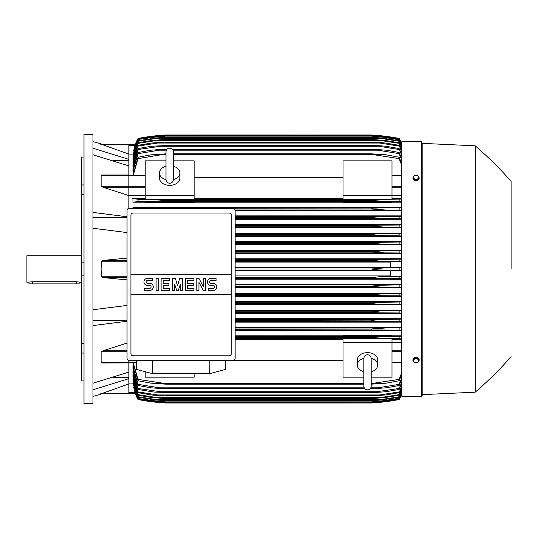 <?xml version="1.0" encoding="UTF-8"?>
<svg xmlns="http://www.w3.org/2000/svg" width="538" height="538" viewBox="0 0 538 538"><rect width="100%" height="100%" fill="white"/><g stroke="black" fill="none" stroke-linecap="round" stroke-linejoin="round"><path stroke-width="0.81" d="M166 179.564L166 179.578C166.215 181.81 167.439 183.034 169.672 183.25C171.904 183.034 173.128 181.81 173.344 179.578L173.344 179.564M166 179.679A10.195 7.209 180 0 1 159.477 172.947A10.195 7.209 180 0 1 166 166.222M173.344 166.222A10.195 7.209 180 0 1 179.867 172.947A10.195 7.209 180 0 1 173.344 179.679M173.344 166.249L173.344 151.837C173.128 149.611 171.904 148.387 169.672 148.165C167.439 148.387 166.215 149.611 166 151.837L166 179.578M179.867 172.947L179.867 178.139A10.195 7.209 180 0 1 169.672 185.354A10.195 7.209 180 0 1 159.477 178.139L159.477 172.947M194.144 195.449L194.144 199.114L145.199 199.114L145.199 195.449L194.144 195.449L194.144 160.835L173.344 160.835M128.878 195.469L145.199 195.469L145.199 160.835L166 160.835M194.144 177.466L343.036 177.466M343.036 198.656L194.144 198.656M401.778 195.469L391.987 195.469L391.987 199.114L343.036 199.114L343.036 160.835L391.987 160.835L391.987 195.449L343.036 195.449M128.878 208.435L128.878 175.106M103.148 187.285L101.131 186.235L101.131 175.233L102.913 175.106M128.878 195.59L102.913 187.224L128.878 187.224M101.615 175.005L128.878 174.998L128.878 165.919L92.98 154.776M92.98 212.416L127.042 216.76M92.98 217.534L127.042 217.534M127.042 232.584L92.98 228.24M127.042 279.888L102.913 277.568L101.131 276.781L101.917 269L101.131 261.219L102.913 260.432L127.042 258.112M113.041 160.573L128.878 160.573M92.98 148.219L128.878 159.362L128.878 154.09L101.131 144.177L128.878 144.177L101.917 144.177L92.98 141.528M92.98 134.386L92.98 403.614L84.009 403.614L84.009 134.386L92.98 134.386M84.009 353.036L81.561 353.036L81.561 343.311L84.009 343.311M81.561 353.036L81.561 380.965L84.009 380.965M81.561 157.035L84.009 157.035L81.561 157.035L81.561 184.964L84.009 184.964M84.009 194.689L81.561 194.689L81.561 184.964M84.009 275.88L81.561 275.88L81.561 262.12L84.009 262.12M81.561 275.88L81.561 343.311M81.561 194.689L81.561 262.12M81.561 255.745L26.9 255.745L26.9 282.255L32.61 281.737L76.261 281.737L81.561 282.255M28.938 282.255L28.938 283.889L79.927 283.889L79.927 282.255M113.041 377.427L128.878 377.427M92.98 383.224L128.878 372.081L128.878 362.767L101.131 362.767L101.131 351.765L103.148 350.715M92.98 320.466L127.042 320.466M127.042 321.24L92.98 325.584M92.98 309.76L127.042 305.416M92.98 396.472L101.917 393.823L128.878 393.823L101.131 393.823L128.878 383.91L128.878 378.638L92.98 389.781M128.878 378.638L128.878 372.081M127.042 350.776L102.913 350.776L127.042 343.069M102.913 362.894L101.131 362.767M343.036 335.806L235.14 335.806M401.778 335.806L391.987 335.806M235.14 330.736L401.778 330.736M401.778 327.272L235.14 327.272M235.14 322.127L401.778 322.127M401.778 318.725L235.14 318.725M235.14 313.533L401.778 313.533M401.778 310.177L235.14 310.177M235.14 304.945L401.778 304.945M401.778 301.616L235.14 301.616M235.14 296.364L401.778 296.364M401.778 293.062L235.14 293.062M235.14 287.783L401.778 287.783M401.778 284.494L235.14 284.494M401.778 279.928L390.353 279.928L390.353 279.108L401.778 279.108M235.14 279.209L390.353 279.209M390.353 275.933L235.14 275.933M235.14 270.634L390.353 270.634M128.878 360.366L128.878 362.767M128.878 362.894L101.783 363.002M235.14 270.022L383.359 270.022C377.918 270.022 373.997 269.679 371.59 269L383.359 267.978L401.778 267.702L390.353 267.675L390.353 261.744L401.778 261.744L383.903 261.455L371.59 260.305L382.76 259.417L401.778 259.128M401.778 278.872L399.129 278.677L399.129 276.465L401.778 276.27L390.353 276.256L390.353 270.325L401.778 270.325L399.129 270.103L399.129 267.897M399.129 270.103L383.359 270.022M235.14 267.978L383.359 267.978L235.14 267.978M235.14 278.583L382.76 278.583L371.59 277.695L235.14 277.695M371.59 277.695L379.909 276.64L399.129 276.465M235.14 277.568L371.59 277.568M399.129 278.677L382.76 278.583M235.14 287.151L382.115 287.151L371.59 286.391L235.14 286.391M371.59 286.391L374.246 285.671L379.875 285.234L401.778 284.837M235.14 286.135L371.59 286.135M401.778 287.44L399.129 287.245L399.129 285.032M399.129 287.245L382.115 287.151M235.14 295.718L381.408 295.718L371.59 295.086L235.14 295.086M371.59 295.086L371.59 294.696L384.852 293.681L401.778 293.398M235.14 294.696L371.59 294.696L380.373 293.802M401.778 296.014L399.129 295.813L399.129 293.6M399.129 295.813L381.408 295.718M235.14 293.681L384.852 293.681M235.14 304.286L380.628 304.286L371.59 303.775L235.14 303.775M371.59 303.775L371.59 303.264L385.255 302.248L401.778 301.966M235.14 303.264L371.59 303.264M401.778 304.589L399.129 304.387L399.129 302.168M399.129 304.387L380.628 304.286M235.14 302.248L385.255 302.248M235.14 312.854L379.774 312.854L371.59 312.45L235.14 312.45M371.59 312.45L371.59 311.832L380.258 310.991L401.778 310.527M235.14 311.832L371.59 311.832M401.778 313.17L399.129 312.961L399.129 310.729M399.223 312.961L379.357 312.847M235.14 310.809L385.625 310.809M235.14 321.415L378.833 321.415L235.14 321.125M371.59 321.125L371.59 320.399L379.949 319.606L401.778 319.088M235.14 320.399L373.91 320.117M401.778 321.751L399.129 321.529L399.129 319.296M399.129 321.529L378.833 321.415M235.14 319.377L385.948 319.377M235.14 329.982L377.777 329.982L235.14 329.787M371.59 329.787L371.59 328.967L386.223 327.945L401.778 327.649M235.14 328.967L371.59 328.967L380.406 328.167M401.778 330.332L399.129 330.103L399.129 327.864M399.129 330.103L377.777 329.982M235.14 327.945L386.223 327.945M391.987 336.075L391.987 335.631L343.036 335.631L343.036 336.075L391.987 336.075M235.14 338.55L376.587 338.55L235.14 338.429M371.59 338.429L371.59 337.528L386.452 336.512L401.778 336.203M235.14 337.528L371.59 337.528M401.778 338.92L399.129 338.684L399.129 336.425M399.129 338.684L376.587 338.55M235.14 336.512L386.452 336.512L235.14 336.512M194.144 373.634L194.144 377.165L145.199 377.165L145.199 371.711M235.14 339.344L343.036 339.344M343.036 360.534L225.718 360.534M363.843 377.165L343.036 377.165L343.036 338.886L391.987 338.886L391.987 342.551L401.778 342.531M371.186 377.165L391.987 377.165L391.987 342.551L343.036 342.551M363.843 371.778A10.195 7.209 0 0 1 357.313 365.053L357.313 359.861A10.195 7.209 0 0 1 367.515 352.646A10.195 7.209 0 0 1 377.71 359.861L377.71 365.053A10.195 7.209 0 0 1 371.186 371.778M371.18 358.321A10.195 7.209 0 0 1 377.71 365.053M371.186 358.436L371.186 358.422C370.964 356.19 369.74 354.966 367.515 354.75C365.282 354.966 364.058 356.19 363.843 358.422L363.843 358.436M357.313 365.053A10.195 7.209 0 0 1 363.843 358.321M209.854 360.373L209.786 373.634L152.402 373.634L152.335 360.373M136.47 360.373L136.578 369.411L152.402 373.634M209.786 373.634L225.61 369.411L225.718 360.373M233.102 360.373L129.086 360.373A2.038 2.038 0 0 1 127.042 358.335L127.042 210.466A2.038 2.038 0 0 1 129.086 208.421L233.102 208.421A2.038 2.038 0 0 1 235.14 210.466L235.14 358.335A2.038 2.038 0 0 1 233.102 360.373M229.228 213.014L132.96 213.014A2.038 2.038 0 0 0 131.514 213.613M132.18 355.631A2.038 2.038 0 0 1 130.922 353.748L130.922 274.198L231.266 274.198L231.266 215.052A2.038 2.038 0 0 0 230.008 213.169M229.228 355.786L132.96 355.786L229.228 355.786A2.038 2.038 0 0 0 231.266 353.748L231.266 294.595L130.922 294.595M231.266 294.595L231.266 274.198L130.922 274.198L130.922 215.052M231.232 353.352C231.273 354.986 230.472 355.786 228.838 355.746M133.35 355.746C131.716 355.786 130.916 354.986 130.956 353.352M213.216 290.466A3.571 3.571 0 0 0 216.787 286.895A3.571 3.571 0 0 0 213.216 283.331L211.078 283.331A1.426 1.426 0 0 1 209.645 281.899A1.426 1.426 0 0 1 211.078 280.473L216.074 280.473L216.074 278.334L211.078 278.334A3.571 3.571 0 0 0 207.507 281.899A3.571 3.571 0 0 0 211.078 285.47L213.216 285.47A1.426 1.426 0 0 1 214.642 286.895A1.426 1.426 0 0 1 213.216 288.328L208.219 288.328L208.219 290.466L213.216 290.466M193.942 288.328L193.942 290.466L185.375 290.466L185.375 278.334L193.942 278.334L193.942 280.473L187.52 280.473L187.52 283.331L193.229 283.331L193.229 285.47L187.52 285.47L187.52 288.328L193.942 288.328M169.672 288.328L169.672 290.466L161.104 290.466L161.104 278.334L169.672 278.334L169.672 280.473L163.249 280.473L163.249 283.331L168.959 283.331L168.959 285.47L163.249 285.47L163.249 288.328L169.672 288.328M149.685 290.466A3.571 3.571 0 0 0 153.256 286.895A3.571 3.571 0 0 0 149.685 283.331L147.54 283.331A1.426 1.426 0 0 1 146.114 281.899A1.426 1.426 0 0 1 147.54 280.473L152.536 280.473L152.536 278.334L147.54 278.334A3.571 3.571 0 0 0 143.976 281.899A3.571 3.571 0 0 0 147.54 285.47L149.685 285.47A1.426 1.426 0 0 1 151.111 286.895A1.426 1.426 0 0 1 149.685 288.328L144.688 288.328L144.688 290.466L149.685 290.466M158.253 278.334L158.253 290.466L156.107 290.466L156.107 278.334L158.253 278.334M174.668 284.4L174.668 290.466L172.53 290.466L172.53 278.334L175.381 278.334L177.527 285.826L179.665 278.334L182.523 278.334L182.523 290.466L180.378 290.466L180.378 284.4L178.239 290.466L176.807 290.466L174.668 284.4M198.939 282.255L198.939 290.466L196.8 290.466L196.8 278.334L198.939 278.334L203.223 286.539L203.223 278.334L205.361 278.334L205.361 290.466L203.223 290.466L198.939 282.255M130.956 215.442C130.916 213.808 131.716 213.014 133.35 213.048M228.838 213.048C230.472 213.014 231.273 213.808 231.232 215.442M128.878 165.919L128.878 159.362M100.599 144.177C102.368 144.177 102.368 144.177 100.599 144.177M128.878 154.09L128.878 144.177M128.878 145.509L134.951 145.509L135.26 144.608L133.565 151.097M128.878 144.608L135.26 144.608L128.878 144.608M133.027 154.076L128.878 154.076M135.172 144.608A40.794 40.794 0 0 1 138.058 138.468L138.058 138.468A203.963 203.963 0 0 1 165.59 134.998L153.828 136.02L138.058 138.468L135.179 144.608L138.058 138.824L133.444 151.097M138.058 138.676L153.283 136.296L165.59 135.28L154.366 136.296M161.602 136.296L154.419 136.296L138.058 138.824M375.585 136.296L382.76 136.296L371.59 135.28L165.59 135.28L371.677 135.273L383.903 136.296L399.129 138.676L401.778 144.204M313.055 136.101L292.659 136.101M401.778 144.386L399.129 138.676M399.129 138.824L382.76 136.296M153.828 136.02L155.744 136.02M381.442 136.02L376.082 135.307M165.59 134.998L371.59 134.998A203.963 203.963 0 0 1 399.129 138.468L382.209 135.892M377.932 135.462L379.034 135.563M380.736 135.731L381.872 135.852M401.778 143.996A40.794 40.794 0 0 0 399.129 138.468L401.778 144.002M153.989 136L154.594 135.932M155.28 135.858L156.228 135.758M157.52 135.623L160.741 135.334M161.366 135.287L163.794 135.112M235.14 259.417L382.76 259.417L235.14 259.417M373.722 260.883L374.993 261.024M380.447 261.381L380.891 261.401M374.993 276.976L373.722 277.117M100.599 393.823C102.368 393.823 102.368 393.823 100.599 393.823M102.913 393.217L128.878 393.217L128.878 393.823M128.878 383.91L128.878 393.217M133.565 386.903L135.24 393.318M128.878 383.924L133.027 383.924M128.878 393.392L135.179 393.392L138.058 399.532A40.794 40.794 0 0 1 135.172 393.392L128.878 393.392M132.96 362.538L138.058 380.77L138.058 379.377L165.59 383.614L165.59 384.152L150.734 383.13L138.058 380.77M133.101 382.901L138.058 398.544L155.072 400.884L382.115 400.884L399.129 398.255L401.778 392.639M133.162 381.153L132.96 381.906L138.058 397.199L138.058 396.748L155.778 399.492L381.408 399.492L399.129 396.748L401.778 391.052M133.229 378.705L132.96 379.734L138.058 395.248L138.058 394.643L156.551 397.528L380.628 397.528L399.129 394.643L401.778 388.833M132.96 375.504L132.96 376.849L138.058 392.686L133.296 375.504M133.363 371.489L132.96 371.489L132.96 373.184L138.058 389.451L138.058 388.497L165.59 392.451L154.177 392.094L138.058 389.451M133.437 366.546L132.96 366.546L132.96 368.658L138.058 385.511L138.058 384.347L159.403 387.817L364.233 387.817M132.96 366.546L138.058 384.347M159.396 387.817L165.59 388.423L165.59 388.833L150.963 387.817L138.058 385.511M165.59 388.423L364.623 388.423M370.406 388.423L377.777 387.817L399.129 384.347L401.778 377.925M165.59 388.833L364.999 388.833M370.023 388.833L371.59 388.833L371.59 388.423M401.778 379.391L399.129 385.511L386.223 387.817L371.59 388.833M399.129 385.511L399.129 384.347M370.79 387.817L377.777 387.817M132.96 371.489L138.058 388.497M165.59 392.451L371.59 392.451L399.129 388.497L401.778 382.33M165.59 392.753L371.59 392.451M401.778 383.527L399.129 389.451L385.948 391.731L371.59 392.753M399.129 389.451L399.129 388.497M158.354 391.731L378.833 391.731M165.59 395.76L371.59 395.76L379.774 394.953L157.405 394.953L165.59 395.975L152.382 395.06L138.058 392.686M137.957 391.886L157.822 394.993M165.59 395.975L371.59 395.76M401.778 386.903L399.129 392.686L385.625 394.953L371.59 395.975M379.357 394.993L399.223 391.886M399.129 392.686L401.778 385.941M132.96 378.705L138.058 394.643M156.538 397.528L165.59 398.544L151.924 397.528L138.058 395.248M165.59 398.409L371.59 398.409L380.628 397.528M165.59 398.544L371.59 398.409M401.778 389.579L399.129 395.248L384.038 397.676L371.59 398.544M399.129 395.248L399.129 394.643M132.96 381.153L138.058 396.748M155.764 399.492L165.59 400.514L152.335 399.492L138.058 397.199M165.59 400.44L371.59 400.44L381.408 399.492M165.59 400.514L371.59 400.44M401.778 391.597L399.129 397.199L384.852 399.492L371.59 400.514M399.129 397.199L399.129 396.748M132.96 382.901L138.058 398.255M155.045 400.877L165.59 401.866L152.785 400.884L138.058 398.544M165.59 401.866L371.59 401.866L382.115 400.884M165.59 401.899L371.59 401.866M401.778 392.996L399.129 398.544L384.394 400.884L371.59 401.899M133.189 362.538L138.058 379.377M165.59 383.614L363.843 383.614M371.186 383.614L399.129 379.377L401.778 372.619M165.59 384.152L363.843 384.152M371.186 384.152L371.59 383.614M160.6 383.13L363.843 383.13L160.6 383.13M371.186 383.13L376.587 383.13L371.186 383.13M401.778 374.401L399.129 380.77L386.452 383.13L371.59 384.152M399.129 380.77L399.129 379.377M391.987 339.344L401.778 339.344M390.353 267.366L235.14 267.366M235.14 261.455L383.903 261.455M235.14 262.067L390.353 262.067M235.14 260.432L371.59 260.432M235.14 260.305L371.59 260.305M399.129 261.535L399.129 259.323M401.778 258.892L390.353 258.892L390.353 258.072L401.778 258.072M390.353 258.791L235.14 258.791M235.14 253.506L401.778 253.506M401.778 250.217L235.14 250.217M235.14 244.938L401.778 244.938M401.778 241.636L235.14 241.636M235.14 236.384L401.778 236.384M401.778 233.055L235.14 233.055M235.14 227.823L401.778 227.823M401.778 224.467L235.14 224.467M235.14 219.275L401.778 219.275M401.778 215.873L235.14 215.873M235.14 210.728L401.778 210.728M401.778 207.264L132.96 207.264L132.96 208.421M391.987 202.194L401.778 202.194M194.144 202.194L343.036 202.194M145.199 198.656L132.96 198.656L132.96 202.194L145.199 202.194M132.96 207.264L138.058 207.897L138.058 208.421M138.058 207.897L401.778 207.668M159.396 208.018L165.59 208.421M165.59 208.213L377.777 208.018L371.59 208.213L371.59 209.033L234.561 209.033L371.59 209.033L386.223 210.055L235.099 210.055M401.778 210.351L399.129 210.136L399.129 207.897M399.129 210.136L386.223 210.055M235.14 216.875L371.59 216.875L401.778 216.249M235.14 218.623L385.948 218.623L371.59 217.601L235.14 217.601L371.59 217.601L371.59 216.875M401.778 218.912L399.129 218.704L399.129 216.471M399.129 218.704L385.948 218.623M235.14 216.585L378.833 216.585L235.14 216.585M235.14 225.55L371.59 225.55L379.774 225.146L235.14 225.146M235.14 227.191L385.625 227.191L371.59 226.168L235.14 226.168L371.59 226.168L371.59 225.55L372.054 225.489M379.357 225.153L399.223 225.039M401.778 227.473L399.129 227.271L399.129 225.039L401.778 224.83M399.129 227.271L385.625 227.191M235.14 234.736L371.59 234.736L371.59 234.225L380.628 233.714L401.778 233.411M235.14 234.225L372.195 234.131M235.14 235.752L385.255 235.752L371.59 234.736L382.511 235.705M401.778 236.034L399.129 235.832L399.129 233.613M399.129 235.832L385.255 235.752M235.14 233.714L380.628 233.714L235.14 233.714M235.14 243.304L371.59 243.304L371.59 242.914L381.408 242.282L401.778 241.986M235.14 242.914L371.59 242.914M235.14 244.319L384.852 244.319L371.59 243.304L376.075 243.902M401.778 244.602L399.129 244.4L399.129 242.187M399.129 244.4L384.852 244.319M235.14 242.282L381.408 242.282L235.14 242.282M235.14 251.865L371.59 251.865L382.115 250.849L401.778 250.56M235.14 251.609L371.59 251.609M235.14 252.887L384.394 252.887L371.59 251.865M401.778 253.163L399.129 252.968L399.129 250.755M399.129 252.968L384.394 252.887M235.14 250.849L382.115 250.849L235.14 250.849M145.199 202.369L194.144 202.369L194.144 201.925L145.199 201.925L145.199 202.369M343.036 202.369L391.987 202.369L391.987 201.925L343.036 201.925L343.036 202.369M162.792 200.755L165.59 200.472L165.59 199.571L138.058 199.316L138.058 201.575L132.96 202.194M132.671 198.502L138.474 199.349M401.778 201.797L386.452 201.488L371.59 200.472L165.59 200.472L150.734 201.488L138.058 201.575M165.583 199.571L371.59 199.571L401.778 199.08M165.59 200.472L371.59 200.472L371.59 199.571L373.527 199.49M150.734 201.488L386.371 201.488L150.734 201.488M399.129 201.575L399.129 199.316M160.6 199.45L376.587 199.45L160.6 199.45M401.778 198.656L391.987 198.656M401.778 165.381L399.129 158.623L371.59 154.386L173.344 154.386M166 154.386L160.593 154.87L166 154.87M173.344 154.87L376.587 154.87M160.6 154.87L138.058 158.623L133.189 175.462M132.96 175.462L138.058 157.231L150.734 154.87L166 153.848M173.344 153.848L371.59 153.848L386.452 154.87L399.129 157.231L401.778 163.599M165.59 153.848L165.59 154.386M371.59 154.386L371.59 153.848M399.129 158.623L399.129 157.231M138.058 157.231L138.058 158.623M166.397 150.183L159.403 150.183L138.058 153.653L138.058 152.489L132.96 169.342L132.96 171.454L133.437 171.454M138.058 148.549L151.239 146.269L165.59 145.549L138.058 149.503L138.058 148.549L132.96 164.816L132.96 166.511L133.363 166.511M132.96 162.496L138.058 145.314L132.96 161.151L133.296 162.496M401.778 149.167L399.129 143.357L380.628 140.472L156.551 140.472L138.058 143.357L138.058 142.752L132.96 158.266L133.229 159.295M401.778 146.948L399.129 141.252L381.408 138.508L155.778 138.508L138.058 141.252L138.058 140.801L132.96 156.094L133.162 156.847M401.778 145.361L399.129 139.745L382.115 137.116L155.072 137.116L138.058 139.456L133.101 155.099M138.058 139.745L132.96 155.099M138.058 139.456L152.785 137.116L165.59 136.134L155.058 137.123M165.59 136.101L372.061 136.107L384.394 137.116L399.129 139.456L401.778 145.004M382.115 137.116L371.59 136.134L165.59 136.134M138.058 141.252L132.96 156.847M138.058 140.801L152.335 138.508L165.59 137.486L155.758 138.508M165.59 137.486L371.59 137.486L384.852 138.508L399.129 140.801L401.778 146.403M381.408 138.508L371.59 137.56L165.59 137.56M399.129 141.252L399.129 140.801M138.058 143.357L132.96 159.295M138.058 142.752L151.924 140.472L165.59 139.456L156.538 140.479M165.59 139.456L371.59 139.456L385.255 140.472L399.129 142.752L401.778 148.421M380.628 140.472L371.59 139.591L165.59 139.591M399.129 143.357L399.129 142.752M157.822 143.007L137.957 146.114M138.058 145.314L151.561 143.047L165.59 142.025L157.392 143.047L379.774 143.047L371.59 142.24L165.59 142.24M165.59 142.025L374.024 142.079L384.919 142.953L399.129 145.314L401.778 151.097M401.778 152.059L399.129 145.314M399.223 146.114L379.357 143.007M138.058 149.503L132.96 166.511M165.59 145.247L374.374 145.3L385.329 146.181L399.129 148.549L401.778 154.473M158.354 146.269L378.833 146.269L371.59 145.549L165.59 145.549M401.778 155.67L399.129 148.549M399.129 149.503L378.833 146.269M138.058 153.653L132.96 171.454M138.058 152.489L150.963 150.183L165.59 149.167L165.59 149.577L159.396 150.183M165.59 149.167L167.157 149.167M172.187 149.167L371.59 149.167L386.223 150.183L399.129 152.489L401.778 158.609M172.947 150.183L377.777 150.183L371.59 149.577L172.564 149.577M166.78 149.577L165.59 149.577M371.59 149.577L371.59 149.167M401.778 160.075L399.129 153.653L399.129 152.489M399.129 153.653L377.777 150.183M373.883 251.219L372.72 251.36M373.473 242.631L373.042 242.678M379.263 244.138L382.35 244.279M383.224 244.299L383.594 244.313M382.848 235.711L383.903 235.738M384.219 235.745L384.966 235.752M381.516 218.489L383.043 218.556M159.409 208.018L377.777 208.018M379.014 209.739L380.406 209.833M381.442 209.894L384.562 210.028M381.065 201.286L381.993 201.34M385.127 336.526L381.993 336.66M374.125 337.272L371.65 337.521M379.66 311.031L379.048 311.072M372.088 312.517L375.127 312.739M378.813 304.266L380.581 304.286M382.33 293.721L381.576 293.748M372.195 295.207L373.042 295.322M133.444 386.903L138.058 399.176L154.419 401.704L161.602 401.704M375.585 401.704L382.76 401.704L399.129 399.176L401.778 393.614M292.659 401.899L313.055 401.899M154.372 401.704L165.59 402.72L371.59 402.72L382.76 401.704M380.736 402.269L371.59 403.002A203.963 203.963 0 0 0 399.129 399.532A40.794 40.794 0 0 0 401.778 394.004M401.778 393.796L399.129 399.176M138.058 399.176L135.179 393.392M138.058 399.532L153.828 401.98L165.59 403.002A203.963 203.963 0 0 1 138.058 399.532M421.765 396.271L421.765 141.729L401.778 141.729L401.778 396.271L421.765 396.271L422.175 395.86L422.175 269L422.175 395.86M422.175 143.364L422.175 269L422.175 143.364L475.202 145.811L475.202 392.189L422.175 394.636M511.1 269L511.1 181.299L511.1 269M419.115 360.467L419.115 359.102L417.589 357.225L414.522 357.225L412.996 359.102L412.996 360.467L413.756 361.57A2.65 1.876 0 0 1 413.406 360.628A2.65 1.876 0 0 1 413.756 359.693A2.65 1.876 0 0 1 416.056 358.759A2.65 1.876 0 0 1 418.349 359.693A2.65 1.876 0 0 1 418.705 360.628A2.65 1.876 0 0 1 418.349 361.57A2.65 1.876 0 0 1 416.056 362.504L417.589 362.336L419.115 360.467L417.589 358.59L414.522 358.59L412.996 360.467M414.522 362.336L416.056 362.504A2.65 1.876 0 0 1 413.756 361.57L414.522 362.336M417.589 357.225L417.589 358.59M414.522 357.225L414.522 358.59M414.522 180.775L414.522 179.41L416.056 179.241A2.65 1.876 180 0 1 413.756 178.307A2.65 1.876 180 0 1 413.406 177.372A2.65 1.876 180 0 1 413.756 176.43L412.996 177.533L412.996 178.898L414.522 180.775L417.589 180.775L419.115 178.898L419.115 177.533L418.349 176.43A2.65 1.876 180 0 1 418.705 177.372A2.65 1.876 180 0 1 418.349 178.307A2.65 1.876 180 0 1 416.056 179.241L417.589 179.41L419.115 177.533M417.589 180.775L417.589 179.41M416.056 175.496A2.65 1.876 180 0 1 418.349 176.43L417.589 175.664L416.056 175.496L414.522 175.664L413.756 176.43A2.65 1.876 180 0 1 416.056 175.496M412.996 177.533L414.522 179.41M165.59 403.002L371.59 403.002L383.359 401.98L399.129 399.532L401.778 393.998M399.129 399.324L383.903 401.704L371.59 402.727L165.509 402.727L153.283 401.704L138.058 399.324M161.366 402.713L160.741 402.666M157.52 402.377L156.228 402.242M155.28 402.142L154.594 402.068M381.442 401.98L383.359 401.98M153.828 401.98L155.744 401.98M128.878 175.818L145.199 175.818M101.131 186.235L145.199 186.262M128.878 187.735L145.199 187.735M128.878 175.233L101.131 175.233M127.042 260.432L102.913 260.432M127.042 261.219L101.131 261.219M127.042 276.781L101.131 276.781M127.042 277.568L102.913 277.568M76.261 283.889L76.261 281.737M32.61 283.889L32.61 281.737M127.042 351.765L101.131 351.765M128.878 362.182L136.491 362.182M128.878 144.783L102.913 144.783M128.878 392.491L134.951 392.491M401.778 362.182L391.987 362.182M401.778 351.738L391.987 351.738M401.778 350.265L391.987 350.265M401.778 187.735L391.987 187.735M401.778 186.262L391.987 186.262M401.778 175.818L391.987 175.818M173.344 179.578L173.344 151.837M128.878 175.462L145.199 175.462M128.878 362.538L136.497 362.538M371.186 358.422L371.186 386.163C370.964 388.389 369.74 389.613 367.515 389.835C365.282 389.613 364.058 388.389 363.843 386.163L363.843 358.422M401.778 362.538L391.987 362.538M401.778 175.462L391.987 175.462M421.765 141.729L422.175 142.14M475.202 392.189C487.986 381.186 499.95 369.357 511.1 356.701M511.1 181.299C499.95 168.643 487.986 156.814 475.202 145.811"/></g></svg>
